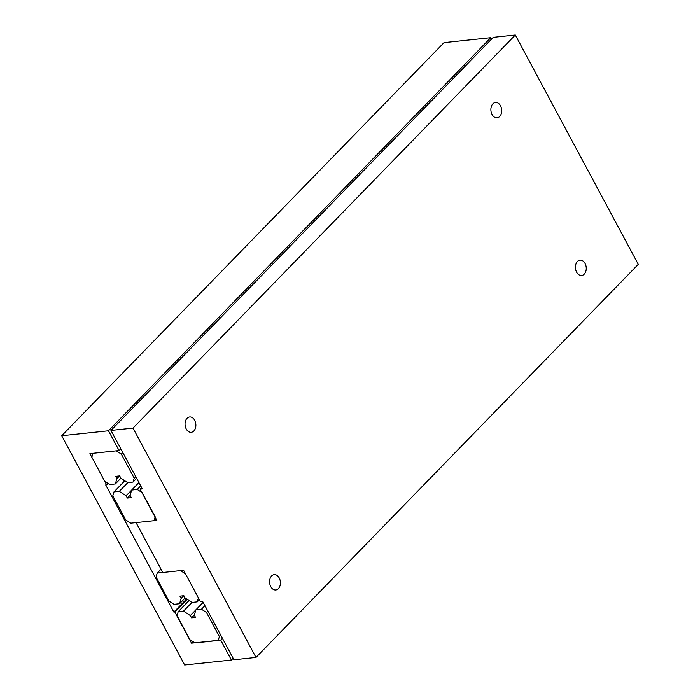 <?xml version="1.0" encoding="UTF-8"?>
<svg xmlns="http://www.w3.org/2000/svg" width="700" height="700" viewBox="0 0 700 700"><rect width="100%" height="100%" fill="white"/><g stroke="black" fill="none" stroke-linecap="round" stroke-linejoin="round"><path stroke-width="1.05" d="M492.896 103.81A7.7 5.39 -96 0 1 495.486 102.48A7.7 5.39 -96 0 1 501.252 107.599A7.7 5.39 -96 0 1 499.686 116.48A7.7 5.39 -96 0 1 497.105 117.801A7.7 5.39 -96 0 1 491.33 112.691A7.7 5.39 -96 0 1 492.896 103.81M271.6 575.96A7.7 5.39 -96 0 1 274.181 574.639A7.7 5.39 -96 0 1 279.956 579.749A7.7 5.39 -96 0 1 278.39 588.63A7.7 5.39 -96 0 1 275.809 589.96A7.7 5.39 -96 0 1 270.034 584.841A7.7 5.39 -96 0 1 271.6 575.96M577.439 261.476A7.7 5.39 -96 0 1 580.02 260.155A7.7 5.39 -96 0 1 585.795 265.265A7.7 5.39 -96 0 1 584.229 274.146A7.7 5.39 -96 0 1 581.648 275.476A7.7 5.39 -96 0 1 575.872 270.358A7.7 5.39 -96 0 1 577.439 261.476M187.058 418.294A7.7 5.39 -96 0 1 189.648 416.964A7.7 5.39 -96 0 1 195.423 422.082A7.7 5.39 -96 0 1 193.856 430.964A7.7 5.39 -96 0 1 191.266 432.285A7.7 5.39 -96 0 1 185.491 427.175A7.7 5.39 -96 0 1 187.058 418.294M133.009 428.102L255.981 657.44L233.94 659.776L202.58 601.291L200.349 601.528L183.601 570.281L162.794 572.486L136.045 522.602L156.852 520.398L140.096 489.151L142.327 488.915L110.968 430.439L133.009 428.102L515.305 35L638.278 264.338L255.981 657.44M141.619 487.594L140.096 489.151M515.305 35L493.264 37.336L110.968 430.439M123.305 482.317A5.714 3.999 -96 0 1 123.918 480.191M191.537 643.178L220.71 640.089L231.42 660.048L184.66 665L61.723 435.733L108.483 430.78L119.079 450.546L89.906 453.635L106.627 484.82L105.691 484.925L173.871 612.089L174.816 611.984L191.537 643.178L192.999 641.681M222.434 638.321L220.71 640.089M233.135 658.28L231.42 660.048M108.483 430.78L490.779 37.678L444.019 42.621L61.723 435.733M120.803 448.77L119.079 450.546M490.779 37.678L491.549 39.104M108.001 483.411L106.627 484.82M186.629 598.972L173.871 612.089M187.145 599.314L174.816 611.984M115.325 483.954L109.751 484.549L104.737 481.294L91.822 457.214L93.004 453.302L116.279 450.835L121.301 454.09L134.207 478.17L133.035 482.081L127.706 482.65L120.89 478.222L119.656 475.921L115.692 476.341L116.926 478.642L115.325 483.954L120.899 478.231M119.551 475.939L116.926 478.642M122.815 452.532L121.301 454.09M135.73 476.613L134.207 478.17M136.657 478.354L133.035 482.081M131.679 490.044L137.252 489.457L142.266 492.713L155.181 516.793L154 520.704L130.725 523.171L125.711 519.907L112.796 495.827L113.969 491.916L119.297 491.356L126.114 495.784L127.347 498.076L131.311 497.656L130.077 495.364L131.679 490.044L138.933 482.589M131.67 490.079L126.114 495.784M127.776 482.641L119.297 491.356M130.121 495.224L127.347 498.076M140.709 485.896L137.252 489.457M155.942 518.709L154 520.704M124.819 480.769L113.969 491.916M179.55 603.733L173.976 604.319L168.963 601.064L156.048 576.984L157.22 573.072L180.504 570.614L185.518 573.869L198.433 597.949L197.26 601.86L191.931 602.42L185.106 597.992L183.881 595.7L179.918 596.12L181.143 598.413L179.55 603.733L185.124 598.001M183.776 595.709L181.143 598.413M161.018 569.17L157.22 573.072M199.369 599.69L197.26 601.86M195.904 609.822L201.469 609.227L206.491 612.483L219.398 636.562L218.225 640.474L194.95 642.941L189.928 639.686L177.021 615.606L178.194 611.695L183.514 611.126L190.339 615.562L191.572 617.855L195.536 617.435L194.303 615.142L195.904 609.822L203.157 602.359M195.886 609.849L190.339 615.562M191.992 602.411L183.514 611.126M194.346 614.994L191.572 617.855M204.934 605.675L201.469 609.227M207.839 611.1L206.491 612.483M220.754 635.18L219.398 636.562M189.035 600.539L178.194 611.695"/></g></svg>
